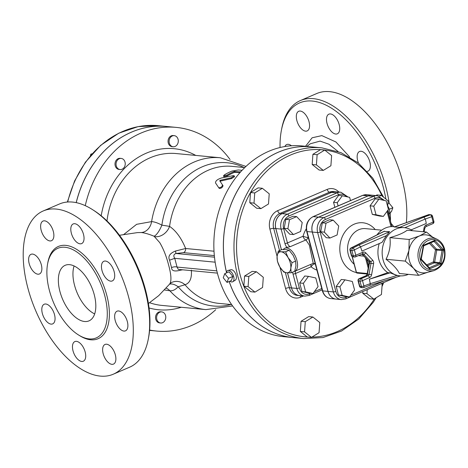 <?xml version="1.0" encoding="UTF-8"?>
<svg xmlns="http://www.w3.org/2000/svg" width="468" height="468" viewBox="0 0 468 468"><rect width="100%" height="100%" fill="white"/><g stroke="black" fill="none" stroke-linecap="round" stroke-linejoin="round"><path stroke-width="0.7" d="M226.418 272.943A6.137 3.194 66.8 0 1 228.027 270.457L230.894 269.743A5.663 2.948 66.8 0 1 236.112 275.336A5.663 2.948 66.8 0 1 235.345 280.116L232.853 281.701A6.137 3.194 66.8 0 1 229.946 281.163M228.027 270.457A6.137 3.194 66.8 0 1 233.128 274.927A6.137 3.194 66.8 0 1 232.853 281.701M227.044 282.409L231.35 280.56L232.836 276.442L229.039 271.814L224.734 273.663L228.53 278.29L227.044 282.409L223.248 277.781L224.734 273.663M232.836 276.442L228.53 278.29M387.896 203.609L389.06 203.112L392.857 207.733L391.371 211.852L389.686 212.577M389.282 209.266L392.857 207.733M387.726 206.049A6.137 3.194 66.8 0 1 389.107 214.326M436.919 239.195L430.466 236.106A19.065 15.655 95.5 0 0 419.509 235.936A19.065 15.655 95.5 0 0 408.921 250.456A19.065 15.655 95.5 0 0 413.659 268.38A19.065 15.655 95.5 0 0 426.991 272.464L433.912 270.656C442.775 266.982 446.337 259.793 444.6 249.087C443.301 244.436 440.739 241.137 436.919 239.195A16.503 13.549 95.5 0 0 418.047 253.264A16.503 13.549 95.5 0 0 433.912 270.656M427.471 265.748L434.093 262.905L439.376 263.414L440.979 263.975L439.891 262.7L433.333 261.981A0.93 0.486 -113.2 0 0 434.093 262.905A0.93 0.766 95.5 0 0 434.608 262.197L436.796 250.064L442.079 250.567L443.547 249.731L436.568 249.192A0.93 0.433 -43.3 0 0 435.521 249.848L436.796 250.064A0.93 0.766 95.5 0 0 436.568 249.192L430.624 242.874M428.94 267.404L429.601 268.86L429.688 267.573L429.367 267.626A0.93 0.766 95.5 0 0 429.688 267.573L439.376 263.414A0.93 0.766 95.5 0 0 439.891 262.7L442.079 250.567A0.93 0.766 95.5 0 0 441.85 249.696L434.351 241.722L434.743 240.371L433.602 241.552M421.206 258.558L420.796 259.5L421.434 259.43M423.909 245.718L423.365 245.255L423.599 246.238L424.014 245.712L433.766 241.523M427.922 272.218L418.667 275.324L413.659 268.38L405.294 261.115L408.921 250.456L409.196 239.481L419.509 235.936L426.471 232.064L432.607 237.13M426.471 232.064L407.183 230.227C403.685 232.912 397.929 235.386 389.914 237.639L409.196 239.481M389.914 237.639C390.868 245.068 389.569 252.275 386.012 259.272L405.294 261.115M412.513 230.736A24.184 19.855 95.5 0 0 404.352 227.664A24.184 19.855 95.5 0 0 382.286 249.848A24.184 19.855 95.5 0 0 399.754 275.81A24.184 19.855 95.5 0 0 408.348 274.342M386.012 259.272C392.728 264.227 397.18 268.96 399.38 273.488L418.667 275.324M376.956 234.901A24.184 19.855 -84.5 0 1 393.787 226.658L394.811 226.752M404.352 227.664L394.191 226.974M383.842 231.432L389.633 231.672L386.439 235.574L382.04 242.354L361.916 251.094L360.565 246.817L359.091 244.939L352.796 248.11A1.86 1.527 95.5 0 0 351.877 250.45L353.287 255.785A1.86 1.527 95.5 0 0 354.568 257.014A1.86 1.86 0 0 0 355.481 256.868A1.86 0.971 66.8 0 1 355.206 256.909M379.238 243.571A24.184 19.855 95.5 0 0 387.779 272.622L390.096 272.844L396.981 275.471L399.754 275.81M394.22 227.021L428.717 214.683A1.86 0.989 -109.7 0 0 428.472 214.713L394.185 226.98M429.273 214.607L430.858 214.759A1.86 1.527 95.5 0 0 430.303 214.835L428.717 214.683A1.86 1.527 -84.5 0 1 429.273 214.607L429.273 214.607A1.86 1.86 0 0 0 428.472 214.713M383.924 231.391L350.912 248.011A1.86 0.942 63.3 0 1 351.211 247.958L384.532 231.186M361.091 287.551A1.86 1.527 -84.5 0 1 359.81 286.328L358.4 280.987A1.86 0.433 165.2 0 1 358.061 280.835L359.471 286.176A1.86 0.433 -14.8 0 0 359.81 286.328L361.395 286.48A1.86 1.527 95.5 0 0 362.677 287.703L362.677 287.703A1.86 1.527 95.5 0 0 363.238 287.633A1.86 0.989 70.3 0 0 363.484 287.604A1.86 0.989 70.3 0 0 363.911 285.954L362.501 280.613A1.86 0.433 165.2 0 1 359.986 281.139L361.395 286.48A1.86 0.433 -14.8 0 0 363.911 285.954L370.299 283.666L369.972 285.281L363.484 287.604A1.86 1.86 0 0 1 362.677 287.703L361.091 287.551A1.86 1.86 0 0 1 359.471 286.176M358.4 280.987A1.86 1.527 -84.5 0 1 359.395 278.612L366.421 275.599A1.86 0.971 -113.2 0 0 366.151 275.634L359.126 278.653A1.86 0.971 66.8 0 1 359.395 278.612L360.98 278.764A1.86 1.527 95.5 0 0 359.986 281.139L358.4 280.987M353.621 256.756A1.86 1.527 -84.5 0 1 352.983 256.862L352.983 256.862A1.86 1.527 -84.5 0 1 351.702 255.633L350.292 250.298A1.86 0.433 165.2 0 1 349.953 250.146L351.363 255.481A1.86 0.433 -14.8 0 0 351.702 255.633L353.287 255.785A1.86 0.433 -14.8 0 0 355.803 255.259A1.86 0.971 66.8 0 1 355.481 256.868L362.87 253.791A1.86 1.527 -84.5 0 1 363.73 254.223L370.58 261.507L368.995 261.355A1.86 0.86 136.7 0 1 368.673 261.208L369.117 263.104L369.457 263.104A1.86 1.527 95.5 0 0 368.995 261.355L362.144 254.071A1.86 0.86 136.7 0 1 362.039 254.054M350.292 250.298A1.86 1.527 -84.5 0 1 351.211 247.958L352.796 248.11A1.86 0.942 63.3 0 1 354.393 249.924A1.86 0.433 165.2 0 1 351.877 250.45L350.292 250.298M431.742 216.713A1.86 0.989 -109.7 0 0 430.303 214.835L423.78 217.164L425.348 219.001L431.742 216.713L433.152 222.054A1.86 0.433 -14.8 0 0 433.894 221.475L432.479 216.14A1.86 0.433 165.2 0 1 431.742 216.713M432.555 223.698A1.86 0.971 -113.2 0 0 432.83 223.663L432.83 223.663A1.86 0.971 -113.2 0 0 433.152 222.054L426.126 225.067A1.86 0.971 66.8 0 1 425.804 226.676L432.83 223.663A1.86 1.86 0 0 0 433.894 221.475M360.98 278.764A1.86 0.971 66.8 0 1 362.501 280.613L369.527 277.6A1.86 0.971 -113.2 0 0 368.006 275.746L360.98 278.764M411.15 229.864L426.301 223.452L425.348 219.001L404.761 227.711M387.779 272.622L369.346 279.215L370.299 283.666L396.981 275.471M390.096 272.844L369.346 279.215M367.187 260.383L366.725 259.143M383.362 216.391L379.665 216.04L372.329 214.414L370.059 205.832L375.125 198.877L378.828 199.233L373.756 206.183L376.026 214.765L383.362 216.391L388.428 209.442L386.164 200.86L378.828 199.233M349.508 297.004L345.811 296.654L338.475 295.027L336.205 286.445L341.271 279.49L344.974 279.846L339.903 286.796L342.172 295.378L349.508 297.004L354.574 290.055L352.31 281.473L344.974 279.846M329.94 238.048L326.243 237.691L320.697 231.8L322.317 222.832L329.478 219.755L333.175 220.112L326.015 223.183L324.4 232.151L329.94 238.048L337.106 234.971L338.721 226.003L333.175 220.112M372.329 214.414L376.026 214.765M370.059 205.832L373.756 206.183M338.475 295.027L342.172 295.378M336.205 286.445L339.903 286.796M322.317 222.832L326.015 223.183M320.697 231.8L324.4 232.151M384.567 200.503L377.448 195.729L372.165 195.226A11.682 9.594 95.5 0 0 368.152 195.876L318.62 217.14A11.682 9.594 95.5 0 0 312.355 232.052L328.039 291.4A11.682 9.594 95.5 0 0 336.088 299.093L341.377 299.596A11.682 9.594 95.5 0 1 333.321 291.903A1.86 0.433 -14.8 0 0 335.837 291.377L320.159 232.034A9.822 8.061 -84.5 0 1 325.424 219.492L374.956 198.227A9.822 8.061 -84.5 0 1 383.017 200.158M372.136 195.22A11.682 9.594 95.5 0 0 372.113 195.22A11.682 9.594 95.5 0 0 368.1 195.87L318.568 217.134A11.682 9.594 95.5 0 0 312.302 232.052L327.986 291.394A11.682 9.594 95.5 0 0 336.036 299.087A11.682 9.594 95.5 0 0 336.065 299.093M311.109 264.291A3.721 1.936 -113.2 0 0 311.103 266.801A3.721 1.86 129.2 0 1 314.987 263.899L315.268 263.905M308.33 237.633L308.032 237.563A3.721 0.474 16.1 0 1 303.03 236.252A3.721 1.936 -113.2 0 0 305.943 239.938L309.319 245.051L313.232 263.379M315.344 264.18A23.254 19.094 -84.5 0 1 314.987 263.899A3.721 3.182 91.7 0 0 313.466 263.297M308.178 237.065A23.254 19.094 -84.5 0 0 308.032 237.563A3.721 3.083 -77.4 0 1 305.943 239.938L290.365 246.624L286.919 247.361A12.554 6.534 66.8 0 0 286.656 247.461L284.831 248.245A12.554 6.534 -113.2 0 0 283.275 249.532M348.057 197.016L340.938 192.243L335.655 191.74A11.682 9.594 95.5 0 0 331.642 192.383L282.11 213.654A11.682 9.594 95.5 0 0 275.845 228.565L281.443 249.76M287.539 272.838L291.523 287.914A11.682 9.594 95.5 0 0 299.579 295.606L304.861 296.109A11.682 9.594 95.5 0 1 296.806 288.417A1.86 0.433 -14.8 0 0 299.327 287.89L295.519 273.493L311.103 266.801A26.974 22.148 95.5 0 0 316.912 270.118M294.15 271.51A12.554 6.534 -113.2 0 0 294.741 271.317A12.554 6.534 -113.2 0 0 296.917 260.46A12.554 6.534 -113.2 0 0 284.831 248.245M391.067 223.347L393.781 226.652M334.854 207.289L333.549 202.346L338.616 195.39L342.313 195.741L337.247 202.697L338.095 205.902M312.993 293.518L309.295 293.167L301.959 291.535L299.695 282.959L304.762 276.003L308.459 276.354L303.393 283.31L305.657 291.892L312.993 293.518L318.065 286.562L315.795 277.986L308.459 276.354M293.43 234.562L289.733 234.205L284.187 228.314L285.808 219.346L292.968 216.269L296.665 216.625L289.505 219.697L287.884 228.665L293.43 234.562L300.591 231.484L302.211 222.516L296.665 216.625M350.497 200.573L349.649 197.373L342.313 195.741M333.549 202.346L337.247 202.697M301.959 291.535L305.657 291.892M299.695 282.959L303.393 283.31M285.808 219.346L289.505 219.697M284.187 228.314L287.884 228.665M291.16 272.791L286.72 272.78A11.162 5.809 -113.2 0 0 290.827 268.059A11.162 5.809 -113.2 0 0 288.054 257.564L292.05 262.647L290.827 268.059L291.16 272.791L294.705 271.27L295.934 265.865L295.595 261.126L293.161 255.37L289.166 250.286L286.287 249.602L281.841 249.59L278.296 251.111L281.174 251.796L285.62 251.807L288.054 257.564A11.162 5.809 -113.2 0 0 281.174 251.796A11.162 5.809 -113.2 0 0 277.074 256.517L278.296 251.111M289.166 250.286L285.62 251.807M277.407 261.249L277.074 256.517A11.162 5.809 -113.2 0 0 279.841 267.006L277.407 261.249M295.595 261.126L292.05 262.647M286.72 272.78L283.842 272.095L279.841 267.006A11.162 5.809 -113.2 0 0 286.72 272.78M338.885 192.044A14.473 11.881 95.5 0 0 327.196 189.405A2.79 1.451 -113.2 0 0 329.472 192.178A11.682 9.594 -84.5 0 1 333.485 191.529L335.603 191.734A11.682 9.594 95.5 0 0 335.603 191.734A11.682 9.594 95.5 0 0 331.59 192.383L282.058 213.648A11.682 9.594 95.5 0 0 275.792 228.559L281.397 249.777M287.487 272.832L291.47 287.908A11.682 9.594 95.5 0 0 299.526 295.601A11.682 9.594 95.5 0 0 299.549 295.606M375.892 195.583L376.986 194.91L381.209 195.314L379.683 196.256M362.729 293.231L366.959 293.635L373.838 299.151L369.615 298.748L362.729 293.231L362.852 291.529M311.442 337.375L307.219 336.972L300.333 331.455L301.053 321.282L308.658 316.62L312.887 317.023L305.282 321.686L304.563 331.859L311.442 337.375L319.047 332.719L319.773 322.54L312.887 317.023M254.972 292.12L250.743 291.716L243.863 286.2L244.583 276.021L252.188 271.364L256.417 271.768L248.812 276.424L248.087 286.603L254.972 292.12L262.577 287.457L263.297 277.284L256.417 271.768M260.898 208.634L256.669 208.231L249.789 202.714L250.509 192.541L258.114 187.879L262.343 188.282L254.738 192.945L254.013 203.118L260.898 208.634L268.503 203.978L269.223 193.799L262.343 188.282M323.294 170.41L319.065 170.007L312.185 164.49L312.905 154.311L320.51 149.655L324.739 150.058L317.134 154.715L316.409 164.894L323.294 170.41L330.899 165.748L331.619 155.575L324.739 150.058M387.685 206.616L388.095 200.831L381.209 195.314M367.24 289.645L366.959 293.635M373.838 299.151L381.443 294.495L382.169 284.316L381.291 283.614M300.333 331.455L304.563 331.859M301.053 321.282L305.282 321.686M244.583 276.021L248.812 276.424M243.863 286.2L248.087 286.603M249.789 202.714L254.013 203.118M250.509 192.541L254.738 192.945M312.185 164.49L316.409 164.894M312.905 154.311L317.134 154.715M226.524 272.282A95.794 78.665 -84.5 0 1 311.349 146.841L321.914 147.853A95.794 78.665 95.5 0 0 234.503 235.732A95.794 78.665 95.5 0 0 303.697 338.575L293.132 337.568A95.794 78.665 -84.5 0 1 229.191 281.484M229.15 281.502A95.794 78.665 95.5 0 0 293.079 337.563L283.567 336.65A95.794 78.665 -84.5 0 1 214.367 233.813A95.794 78.665 -84.5 0 1 301.784 145.928L311.296 146.835A95.794 78.665 95.5 0 0 311.296 146.835A95.794 78.665 95.5 0 0 226.5 272.394M217.404 273.119L178.279 269.387L177.056 267.064L174.745 258.318C173.23 255.996 173.634 254.387 175.962 253.492L183.538 252.65A3.721 3.054 95.5 0 0 185.644 248.502C181.403 238.177 176.05 230.8 169.574 226.372L161.887 225.131C157.78 222.949 154.352 221.774 151.603 221.616L136.633 224.318L123.546 234.661M239.903 172.68L234.462 172.347A68.825 56.517 95.5 0 0 227.313 175.962L223.839 176.705L223.499 175.892L226.992 175.131A69.755 57.277 -84.5 0 1 234.24 171.469L240.605 171.891M234.269 175.822L233.087 175.664L221.352 178.016C217.38 179.332 215.438 180.964 215.514 182.912L218.726 187.697C220.685 187.803 221.961 186.896 222.552 184.965L219.726 180.759L220.311 180.274L231.116 177.793L234.269 175.822L234.591 176.652L231.473 178.595L220.726 181.034L220.147 181.514M223.031 185.679L222.552 184.965L223.031 185.679C222.458 187.58 221.194 188.475 219.24 188.37L218.755 187.738M218.726 187.697L219.24 188.37M216.982 185.094L215.941 183.585M242.055 170.311L238.364 169.96L231.97 171.066A69.755 57.277 95.5 0 0 224.353 174.88L223.499 175.892M214.016 251.211L185.644 248.502L175.541 251C169.767 253.34 167.778 256.406 169.568 260.185L171.534 267.626C171.616 270.937 174.64 271.779 180.601 270.159L182.719 269.808M214.496 257.178L175.962 253.492L175.541 251M215.151 262.179L174.745 258.318L169.568 260.185M216.842 270.861L177.056 267.064A3.721 1.427 -8.5 0 0 171.534 267.626M180.408 269.586L180.601 270.159M119.48 235.269L137.481 232.602L141.254 232.537C144.518 232.848 148.783 234.076 154.054 236.223L159.758 242.64C163.472 248.941 166.427 256.423 168.626 265.087C170.919 273.441 171.499 279.326 170.352 282.742L169.656 284.047L171.054 282.789A13.022 12.028 -118.8 0 1 171.072 282.777A13.022 12.028 -118.8 0 1 185 284.755C189.873 283.14 191.985 278.244 191.342 270.065M154.732 236.615A13.022 10.156 128.7 0 0 169.574 226.372A68.825 56.517 -84.5 0 1 232.017 166.356L244.752 167.573M169.656 284.047L158.728 295.63L148.426 303.521M154.054 236.223A13.022 3.849 113 0 0 161.887 225.131A71.955 59.085 -84.5 0 1 243.998 167.503M141.254 232.537A13.022 10.688 94.9 0 0 151.603 221.616A76.266 62.624 -84.5 0 1 220.399 157.774L176.284 153.562A76.266 62.624 -84.5 0 0 106.973 220.943M164.672 289.984L169.872 290.78C172.657 291.061 175.424 289.727 178.173 286.773L185 284.755A68.825 56.517 -84.5 0 0 218.93 303.387L231.66 304.598M230.051 159.529A102.305 84.012 95.5 0 0 176.114 127.384A102.305 84.012 95.5 0 0 85.258 205.651M149.631 330.034A102.305 84.012 95.5 0 0 156.663 331.069A102.305 84.012 95.5 0 0 215.707 309.722M120.112 169.539L119.059 169.439A5.581 4.581 -84.5 0 1 115.029 163.449A5.581 4.581 -84.5 0 1 120.118 158.33L121.177 158.43A5.581 4.581 95.5 0 0 116.082 163.548A5.581 4.581 95.5 0 0 120.112 169.539A5.581 4.581 95.5 0 0 124.722 166.368A5.581 4.581 95.5 0 0 121.177 158.43M173.172 146.765L172.113 146.659A5.581 4.581 -84.5 0 1 168.082 140.669A5.581 4.581 -84.5 0 1 173.172 135.55L174.231 135.65A5.581 4.581 95.5 0 0 169.141 140.769A5.581 4.581 95.5 0 0 173.172 146.765A5.581 4.581 95.5 0 0 175.085 146.455A5.581 4.581 95.5 0 0 178.273 140.47A5.581 4.581 95.5 0 0 174.231 135.65M160.659 323.008L159.606 322.902A5.581 4.581 -84.5 0 1 155.563 318.088A5.581 4.581 -84.5 0 1 158.746 312.103A5.581 4.581 -84.5 0 1 160.664 311.793L161.723 311.893A5.581 4.581 95.5 0 0 159.804 312.203A5.581 4.581 95.5 0 0 156.622 318.187A5.581 4.581 95.5 0 0 160.659 323.008A5.581 4.581 95.5 0 0 165.754 317.883A5.581 4.581 95.5 0 0 161.723 311.893M169.574 284.158A13.022 6.903 -132 0 1 178.173 286.773A71.955 59.085 -84.5 0 0 230.905 304.528M166.298 288.206A13.022 10.659 -84.2 0 1 169.872 290.78A76.266 62.624 -84.5 0 0 205.897 309.611L161.782 305.399A76.266 62.624 -84.5 0 1 149.584 302.72M148.28 339.136L148.613 337.387A86.96 45.267 -113.2 0 0 94.226 210.711L92.728 209.752A88.821 46.238 66.8 0 1 148.28 339.136A88.821 46.238 66.8 0 1 129.642 367.181L113.297 374.201A88.821 46.238 66.8 0 1 27.793 287.761A88.821 46.238 66.8 0 1 43.214 210.963A88.821 46.238 66.8 0 1 120.744 274.342A88.821 46.238 66.8 0 1 113.297 374.201M43.214 210.963L59.559 203.949A88.821 46.238 66.8 0 1 92.728 209.752M79.841 227.068A10.694 5.569 -113.2 0 0 73.201 223.938A10.694 5.569 -113.2 0 0 72.306 235.966A10.694 5.569 -113.2 0 0 81.643 243.594A10.694 5.569 -113.2 0 0 79.841 227.068M44.595 220.832A10.694 5.569 -113.2 0 0 43.033 221.06A10.694 5.569 -113.2 0 0 42.138 233.082A10.694 5.569 -113.2 0 0 51.468 240.716A10.694 5.569 -113.2 0 0 52.902 230.069A10.694 5.569 -113.2 0 0 44.595 220.832M29.069 256.628A10.694 5.569 -113.2 0 0 31.35 268.737A10.694 5.569 -113.2 0 0 39.464 273.973A10.694 5.569 -113.2 0 0 40.359 261.951A10.694 5.569 -113.2 0 0 31.023 254.317A10.694 5.569 -113.2 0 0 29.069 256.628M42.354 313.484A10.694 5.569 -113.2 0 0 52.65 323.891A10.694 5.569 -113.2 0 0 53.551 311.863A10.694 5.569 -113.2 0 0 44.214 304.235A10.694 5.569 -113.2 0 0 42.354 313.484M73.014 350.813A10.694 5.569 -113.2 0 0 83.31 361.226A10.694 5.569 -113.2 0 0 84.205 349.198A10.694 5.569 -113.2 0 0 74.868 341.57A10.694 5.569 -113.2 0 0 73.014 350.813M103.182 353.697A10.694 5.569 -113.2 0 0 113.478 364.104A10.694 5.569 -113.2 0 0 114.379 352.082A10.694 5.569 -113.2 0 0 105.043 344.448A10.694 5.569 -113.2 0 0 103.182 353.697M115.192 320.44A10.694 5.569 -113.2 0 0 125.488 330.847A10.694 5.569 -113.2 0 0 126.383 318.819A10.694 5.569 -113.2 0 0 117.047 311.191A10.694 5.569 -113.2 0 0 115.192 320.44M102.001 270.522A10.694 5.569 -113.2 0 0 112.297 280.929A10.694 5.569 -113.2 0 0 113.197 268.907A10.694 5.569 -113.2 0 0 103.861 261.273A10.694 5.569 -113.2 0 0 102.001 270.522M49.397 290.441A48.736 25.371 -113.2 0 0 96.314 337.867A48.736 25.371 -113.2 0 0 100.398 283.076A48.736 25.371 -113.2 0 0 57.862 248.303A48.736 25.371 -113.2 0 0 49.397 290.441M59.916 291.441A30.227 15.736 66.8 0 1 65.163 265.309A30.227 15.736 66.8 0 1 91.547 286.878A30.227 15.736 66.8 0 1 89.014 320.861A30.227 15.736 66.8 0 1 59.916 291.441M94.682 313.929A30.227 15.736 66.8 0 1 74.511 285.176A30.227 15.736 66.8 0 1 74.09 265.97M310.284 143.781L320.077 141.108L328.94 144.232L338.036 151.48M310.307 143.77L306.868 146.414M280.039 147.514A86.96 45.267 66.8 0 1 281.385 130.356A86.96 45.267 66.8 0 1 332.754 108.997A86.96 45.267 66.8 0 1 385.913 199.087M335.527 117.292A10.694 5.569 66.8 0 1 337.329 133.819A10.694 5.569 66.8 0 1 327.992 126.184A10.694 5.569 66.8 0 1 328.887 114.163A10.694 5.569 66.8 0 1 335.527 117.292M300.28 111.056A10.694 5.569 66.8 0 1 308.587 120.294A10.694 5.569 66.8 0 1 307.154 130.935A10.694 5.569 66.8 0 1 297.823 123.306A10.694 5.569 66.8 0 1 298.719 111.279A10.694 5.569 66.8 0 1 300.28 111.056M284.883 146.525A10.694 5.569 66.8 0 1 286.709 144.542A10.694 5.569 66.8 0 1 291.447 145.77M358.47 163.092A10.694 5.569 66.8 0 1 357.687 160.746A10.694 5.569 66.8 0 1 359.547 151.497A10.694 5.569 66.8 0 1 369.843 161.905A10.694 5.569 66.8 0 1 367.983 171.153A10.694 5.569 66.8 0 1 367.228 171.364M390.47 221.089A88.821 46.238 -113.2 0 0 390.195 212.355M389.212 203.293A88.821 46.238 -113.2 0 0 300.362 100.561A88.821 46.238 -113.2 0 0 281.724 128.606L281.385 130.356M406.329 222.633A88.821 46.238 -113.2 0 0 378.513 128.39A88.821 46.238 -113.2 0 0 316.707 93.541L300.362 100.561M76.243 202.638A102.305 84.012 -84.5 0 1 166.608 126.477L176.114 127.384M166.579 126.471A102.305 84.012 95.5 0 0 166.555 126.471A102.305 84.012 95.5 0 0 76.19 202.626M91.763 154.2L90.88 154.112L92.126 153.791M90.388 155.791L90.88 154.112M357.113 273.084A0.93 0.766 -84.5 0 1 356.476 272.47L356.306 272.394A0.93 0.93 0 0 0 357.113 273.084L367.146 274.043M363.893 256.136L358.412 255.61M444.044 249.514A15.134 12.425 -84.5 0 1 429.489 269.48A15.134 12.425 -84.5 0 1 422.978 244.846A15.134 12.425 -84.5 0 1 444.044 249.514M443.547 249.731L434.743 240.371L423.365 245.255L420.796 259.5L429.601 268.86L440.979 263.975L443.547 249.731M429.437 243.383L435.521 249.848L433.333 261.981L426.635 264.859M433.497 241.64L434.351 241.722A0.93 0.766 95.5 0 0 433.918 241.506L433.918 241.506A0.93 0.766 95.5 0 0 433.807 241.506M423.78 217.164L399.327 227.512M369.527 277.6A3.721 3.054 95.5 0 0 371.592 274.763L373.593 263.683A3.721 3.054 95.5 0 0 372.668 260.19A1.86 0.86 136.7 0 1 370.58 261.507A1.86 1.527 -84.5 0 1 371.036 263.25L369.041 274.33A1.86 1.527 -84.5 0 1 368.006 275.746L366.421 275.599A1.86 1.527 95.5 0 0 367.456 274.178L366.151 275.634M371.592 274.763L367.456 274.178L369.457 263.104L373.593 263.683M372.668 260.19L365.818 252.907A1.86 0.86 136.7 0 1 363.73 254.223L362.144 254.071A1.86 1.527 95.5 0 0 362.097 254.025M389.633 231.672L359.091 244.939M426.126 225.067A3.721 3.054 95.5 0 0 424.061 227.904L424.833 228.132L425.804 226.676M424.061 227.904L423.359 231.771M365.818 252.907A3.721 3.054 95.5 0 0 362.829 252.246A1.86 0.971 66.8 0 1 362.507 253.855M362.829 252.246L355.803 255.259L354.393 249.924L360.565 246.817L386.439 235.574M354.147 264.227A19.533 16.041 -84.5 0 1 348.678 241.634A19.533 16.041 -84.5 0 1 365.496 228.624L381.689 230.174M375.225 229.554A25.114 20.621 95.5 0 0 342.313 236.615A25.114 20.621 95.5 0 0 356.341 272.505M387.013 211.384L391.037 226.623M347.186 296.782L345.981 297.303A9.822 8.061 -84.5 0 1 335.837 291.377M384.058 280.952L350.801 295.232M395.413 277.465A1.86 0.971 66.8 0 1 395.191 277.647L395.846 277.331M377.448 195.729A11.682 9.594 95.5 0 0 373.435 196.379A1.86 0.971 66.8 0 1 374.956 198.227M368.152 195.876L373.435 196.379L323.903 217.643A1.86 0.971 66.8 0 1 325.424 219.492M318.62 217.14L323.903 217.643A11.682 9.594 95.5 0 0 317.643 232.561A1.86 0.433 -14.8 0 0 320.159 232.034M312.355 232.052L317.643 232.561L333.321 291.903L328.039 291.4M345.384 298.953A1.86 0.971 -113.2 0 0 345.659 298.912A1.86 0.971 -113.2 0 0 345.981 297.303M368.626 265.83L366.912 259.342M312.302 232.052L307.02 231.543A1.86 0.433 -14.8 0 1 306.68 231.391L322.358 290.739C323.727 295.308 326.524 297.923 330.753 298.584A11.682 9.594 -84.5 0 1 322.698 290.891L307.02 231.543A11.682 9.594 -84.5 0 1 313.285 216.631L362.817 195.361A11.682 9.594 -84.5 0 1 366.83 194.717L372.113 195.22M322.358 290.739A1.86 0.433 -14.8 0 0 322.698 290.891L327.986 291.394M306.68 231.391C305.44 224.652 307.552 219.744 313.01 216.672A1.86 0.971 66.8 0 1 313.285 216.631L318.568 217.134M313.01 216.672L362.542 195.402A1.86 0.971 66.8 0 1 362.817 195.361L368.1 195.87M306.271 228.823A26.974 22.148 95.5 0 0 303.03 236.252L287.451 242.945L283.643 228.548A9.822 8.061 -84.5 0 1 288.908 216.005L338.446 194.741A9.822 8.061 -84.5 0 1 346.501 196.671M292.716 272.124A5.581 2.907 -113.2 0 0 293.003 274.02A1.86 0.433 -14.8 0 0 295.519 273.493A3.721 1.936 66.8 0 1 295.524 270.978M293.003 274.02L296.806 288.417L291.523 287.914M308.874 295.46A1.86 0.971 -113.2 0 0 309.143 295.425A1.86 0.971 -113.2 0 0 309.471 293.816A9.822 8.061 -84.5 0 1 299.327 287.89M321.779 288.528L314.285 291.745M310.676 293.296L309.471 293.816M340.938 192.243A11.682 9.594 95.5 0 0 336.925 192.892A1.86 0.971 66.8 0 1 338.446 194.741M331.642 192.383L336.925 192.892L287.393 214.157A1.86 0.971 66.8 0 1 288.908 216.005M282.11 213.654L287.393 214.157A11.682 9.594 95.5 0 0 281.128 229.074A1.86 0.433 -14.8 0 0 283.643 228.548M275.845 228.565L281.128 229.074L284.93 243.471A1.86 0.433 -14.8 0 0 287.451 242.945A3.721 1.936 66.8 0 0 290.365 246.624M284.93 243.471A5.581 2.907 -113.2 0 0 286.919 247.361M279.958 267.199L285.585 288.493A14.473 11.881 95.5 0 0 300.532 297.221L303.44 295.975M300.532 297.221A2.79 1.451 66.8 0 1 300.433 295.688M285.585 288.493A2.79 0.655 165.2 0 1 289.359 287.709L285.357 272.575M299.526 295.601L297.414 295.402A11.682 9.594 -84.5 0 1 289.359 287.709L291.47 287.908M327.196 189.405L277.664 210.67A14.473 11.881 95.5 0 0 269.901 229.15L277.085 256.341M269.901 229.15A2.79 0.655 165.2 0 1 273.681 228.361A11.682 9.594 -84.5 0 1 279.94 213.443L329.472 192.178L331.59 192.383M279.548 250.573L273.681 228.361L275.792 228.559M277.664 210.67A2.79 1.451 -113.2 0 0 279.94 213.443L282.058 213.648M382.613 283.046A93.933 77.138 -84.5 0 1 382.099 284.263M374.441 298.783A93.933 77.138 -84.5 0 1 311.887 337.106M307.891 337.036A93.933 77.138 -84.5 0 1 249.128 195.033A93.933 77.138 -84.5 0 1 382.011 195.957M227.313 175.962L226.992 175.131M234.462 172.347L234.24 171.469M235.094 172.218L234.877 171.341M231.473 178.595L231.116 177.793M220.726 181.034L220.311 180.274M183.538 252.65L214.338 255.592M149.064 307.973A80.917 66.444 95.5 0 0 181.239 307.26M195.741 155.417A80.917 66.444 95.5 0 0 101.187 215.789M78.712 335.053A50.222 26.144 -113.2 0 0 109.342 316.438A50.222 26.144 -113.2 0 0 82.368 253.615A50.222 26.144 -113.2 0 0 47.771 262.998M349.625 156.95L335.925 141.979L321.838 135.615L312.138 137.779L305.534 146.285M67.69 202A102.305 84.012 -84.5 0 1 158.096 125.664L138.136 126.617L118.767 133.193L100.696 145.314L85.41 162.185L74.587 180.981L67.351 202.03M365.479 257.821L368.211 268.146M367.245 273.499L356.476 272.47L352.299 256.657M429.144 267.526L421.545 259.453L421.34 258.745L423.599 246.238M359.126 278.653A1.86 1.86 0 0 0 358.061 280.835M367.123 274.184L369.117 263.104M361.969 254.083L368.673 261.208M351.363 255.481A1.86 1.86 0 0 0 352.983 256.862L354.568 257.014M350.912 248.011A1.86 1.86 0 0 0 349.953 250.146M432.479 216.14A1.86 1.86 0 0 0 430.858 214.759M424.833 228.132L424.16 231.847M369.96 285.287L400.614 275.868M391.921 226.582L387.668 210.483M395.191 277.647L345.659 298.912L341.377 299.596M368.568 266.163L366.707 259.12M362.542 195.402L366.83 194.717M313.32 263.285L294.741 271.317M322.124 289.85L309.143 295.425L304.861 296.109M330.753 298.584L336.036 299.087M321.914 147.853L340.95 152.615L358.242 162.905L372.739 178.086L383.573 197.209M388.013 210.009L390.411 220.867M303.697 338.575L322.949 337.568L341.581 330.999L358.763 319.024L373.131 302.457L376.167 297.73M382.005 286.58L383.719 282.567M205.897 309.611L232.619 305.949M245.946 166.432L220.399 157.774M149.602 330.396L156.663 331.069M166.555 126.471L158.096 125.664M356.306 272.394L352.117 256.552"/></g></svg>
